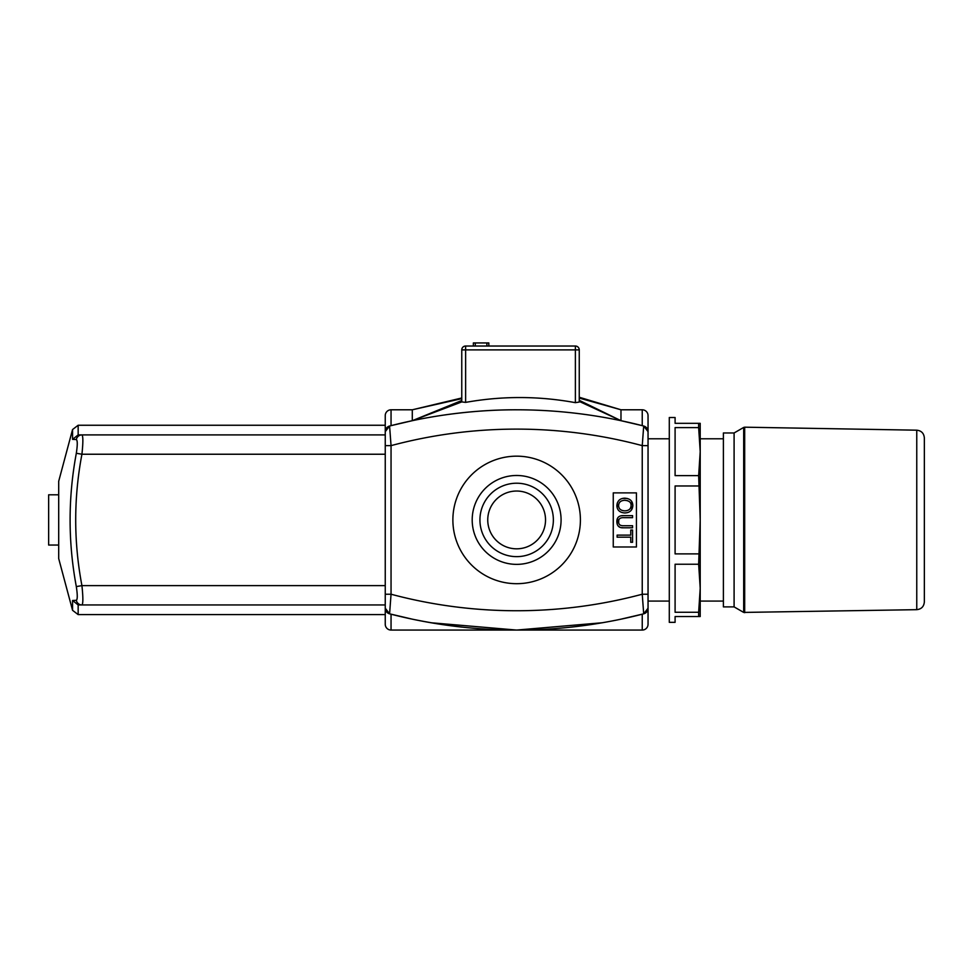 <?xml version="1.0" encoding="UTF-8"?>
<svg xmlns="http://www.w3.org/2000/svg" width="973" height="973" viewBox="0 0 973 973"><rect width="100%" height="100%" fill="white"/><g stroke="black" fill="none" stroke-linecap="round" stroke-linejoin="round"><path stroke-width="1.46" d="M488.823 346.023L488.823 342.934L473.365 342.934L473.365 346.023M575.384 346.023A3.868 3.868 0 0 1 579.251 349.891A3.868 3.868 0 0 0 575.384 346.023L465.629 346.023A3.868 3.868 0 0 0 461.761 349.891A3.868 3.868 0 0 1 465.629 346.023L465.629 349.891L575.384 349.891L575.384 346.023M461.761 349.891L465.629 349.891L465.629 402.384L461.761 401.91L461.761 349.891L461.761 397.981L412.297 409.791L412.297 420.689L461.761 401.29M575.384 402.664L575.384 349.891L579.251 349.891L579.251 402.044L575.384 402.664C538.823 395.938 502.238 395.841 465.629 402.384M643.542 425.992L643.7 426.028A505.072 505.072 0 0 0 620.981 420.689L642.241 425.651L620.981 420.689A505.072 505.072 0 0 0 412.297 420.689L461.761 401.91M431.015 622.756L516.639 630.066L391.049 630.066A5.802 5.802 0 0 1 385.247 624.265A5.802 5.802 0 0 0 391.049 630.066L391.049 614.206L412.297 619.169L389.589 613.829L391.049 594.223L385.247 594.223L385.247 608.21L389.589 613.829A5.802 5.802 0 0 1 385.247 608.21L385.247 624.265A5.802 5.802 0 0 0 391.049 630.066A5.802 5.802 0 0 1 385.247 624.265M516.639 630.066C483.143 630.212 448.358 626.588 412.297 619.169A505.072 505.072 0 0 0 643.7 613.829L620.981 619.169L642.241 614.206L642.241 630.066L516.639 630.066L602.275 622.756L516.639 630.066M461.761 398.65L412.297 409.791L391.049 409.791A5.802 5.802 0 0 0 385.247 415.58L385.247 445.634L391.049 445.634L389.589 426.028A505.072 505.072 0 0 1 412.297 420.689L391.049 425.651L412.297 420.689L461.761 400.511M579.251 401.29L620.981 420.689L620.981 409.791L642.241 409.791A5.802 5.802 0 0 1 648.042 415.58A5.802 5.802 0 0 0 642.241 409.791A5.802 5.802 0 0 1 648.042 415.58L648.042 431.647L643.7 426.028L642.241 445.634L648.042 445.634L648.042 431.647A5.802 5.802 0 0 0 643.7 426.028A505.072 505.072 0 0 0 620.981 420.689L579.251 401.411M620.981 420.689L579.251 400.341M734.092 432.973L723.389 432.973L723.389 606.884L734.092 606.884L743.688 612.418L743.688 427.439L734.092 432.973L734.092 606.884M916.761 609.67L916.761 430.188C921.382 430.698 923.912 433.277 924.35 437.911L924.35 601.946C923.912 606.58 921.382 609.159 916.761 609.67L743.688 612.418M58.696 494.807L48.65 494.807L48.65 545.05L58.696 545.05M78.156 604.951L72.561 600.487L72.561 610.314L78.156 614.608L78.156 604.951L72.561 600.487L76.32 600.305A5.802 5.716 90 0 0 81.927 604.951C83.167 603.783 83.167 597.349 81.927 585.624C73.632 541.852 73.632 498.042 81.927 454.233C83.167 442.533 83.167 436.086 81.927 434.907L78.327 434.907M77.232 597.544L77.256 596.242M77.232 445.05L77.256 443.615M72.561 439.37L78.156 434.907L78.156 425.25L72.561 429.543L72.561 439.37L76.32 439.553A5.802 5.716 -90 0 1 81.927 434.907L385.247 434.907L385.247 431.647A5.802 5.802 0 0 1 389.589 426.028L391.049 425.651L391.049 409.791A5.802 5.802 0 0 0 385.247 415.58A5.802 5.802 0 0 1 391.049 409.791M76.32 439.553C77.572 440.441 77.572 445.014 76.32 453.272L81.927 454.233L385.247 454.233M76.32 453.272C68.025 497.738 68.025 542.168 76.32 586.585L81.927 585.624L385.247 585.624M76.32 586.585C77.572 594.856 77.572 599.429 76.32 600.305M78.327 604.951L385.247 604.951L385.247 608.21A5.802 5.802 0 0 0 387.68 612.929M72.561 610.314L58.696 558.575L58.696 481.282L72.561 429.543M389.747 613.866L389.589 613.829A505.072 505.072 0 0 0 412.297 619.169A505.072 505.072 0 0 1 389.589 613.829A5.802 5.802 0 0 1 385.247 608.21M648.042 594.223L642.241 594.223A485.746 485.746 0 0 1 391.049 594.223L391.049 445.634A485.746 485.746 0 0 1 642.241 445.634L642.241 594.223L643.7 613.829A5.802 5.802 0 0 0 648.042 608.21L648.042 445.634M643.7 426.028A5.802 5.802 0 0 1 648.042 431.647A5.802 5.802 0 0 0 643.7 426.028L642.241 425.651L642.241 409.791M627.427 512.637L624.824 512.966C629.835 512.722 632.511 510.266 632.839 505.583C632.681 500.937 629.945 498.468 624.642 498.176C619.947 498.371 617.344 500.84 616.858 505.583C617.077 510.132 619.728 512.601 624.824 512.966L624.666 512.966M624.617 500.292C629.105 500.609 631.258 502.372 631.088 505.595C630.893 508.94 628.813 510.691 624.848 510.861C620.774 510.63 618.694 508.867 618.609 505.571C618.755 502.287 620.75 500.536 624.617 500.292M627.561 500.669L624.751 500.292M622.586 498.419L627.451 498.504M630.042 499.721L630.674 500.244M631.538 501.229L632.839 505.583L631.416 510.034M628.972 512.066L628.327 512.345M617.198 507.894L617.235 503.114M619.047 500.256L620.008 499.502M623.644 527.792L632.572 527.792L632.572 525.736L623.657 525.736C620.069 525.846 618.427 524.459 618.706 521.564C618.524 518.877 620.178 517.575 623.657 517.672L632.572 517.672L632.572 515.629L623.644 515.629C619.035 515.447 616.773 517.478 616.858 521.747C616.991 526.077 619.254 528.096 623.644 527.792L621.248 527.609M619.947 527.257L618.147 525.955M617.162 524.119L617.612 518.183M621.382 515.787L623.644 515.629M630.747 537.181L630.747 542.289L632.572 542.289L632.572 530.042L630.747 530.042L630.747 535.126L617.113 535.126L617.113 537.181L630.747 537.181M613.258 546.984L613.258 492.873L636.439 492.873L636.439 546.984L613.258 546.984M385.247 431.647L389.589 426.028A5.802 5.802 0 0 0 385.247 431.647A5.802 5.802 0 0 1 389.589 426.028M385.247 445.634L385.247 594.223M669.29 601.083L648.042 601.083L648.042 608.21L643.7 613.829M648.042 608.21L648.042 624.265A5.802 5.802 0 0 1 642.241 630.066A5.802 5.802 0 0 0 648.042 624.265L648.042 608.21A5.802 5.802 0 0 1 645.61 612.929A5.802 5.802 0 0 0 648.042 608.21M479.932 519.923A36.719 36.719 0 0 0 535.004 551.727A36.719 36.719 0 0 0 535.004 488.13A36.719 36.719 0 0 0 479.932 519.923M472.197 519.923A44.442 44.442 0 0 1 538.86 481.44A44.442 44.442 0 0 1 538.86 558.417A44.442 44.442 0 0 1 472.197 519.923M580.407 519.923A63.768 63.768 0 0 1 484.761 575.152A63.768 63.768 0 0 1 484.761 464.705A63.768 63.768 0 0 1 580.407 519.923M516.639 548.821A28.886 28.886 0 0 1 491.62 505.486A28.886 28.886 0 0 1 541.657 505.486A28.886 28.886 0 0 1 516.639 548.821M516.639 409.791C493.518 409.718 469.412 411.445 444.333 414.997C469.412 411.445 493.518 409.718 516.639 409.791M698.65 612.26L700.207 588.239L700.207 616.541L698.65 616.541L698.65 612.26L675.092 612.26L675.092 564.231L698.65 564.231L700.207 519.923L700.207 588.239L698.65 564.231M698.65 475.627L700.207 451.618L700.207 519.923L698.65 475.627L675.092 475.627L675.092 427.597L698.65 427.597L698.65 423.316L700.207 423.316L700.207 451.618L698.65 427.597M698.65 616.541L675.092 616.541L675.092 622.343L669.29 622.343L669.29 417.514L675.092 417.514L675.092 423.316L698.65 423.316M698.65 553.892L675.092 553.892L675.092 485.965L698.65 485.965M700.207 588.239L700.207 601.813M700.207 438.045L700.207 451.618M486.889 346.023L486.889 342.934M475.298 346.023L475.298 342.934M579.251 397.239L620.981 409.791L579.251 398.066M916.761 430.188L744.686 427.183L744.686 612.674M700.207 601.083L723.389 601.083M648.042 438.774L669.29 438.774M700.207 438.774L723.389 438.774M744.686 427.183L743.688 427.439M385.247 614.608L78.156 614.608M385.247 425.25L78.156 425.25"/></g></svg>
